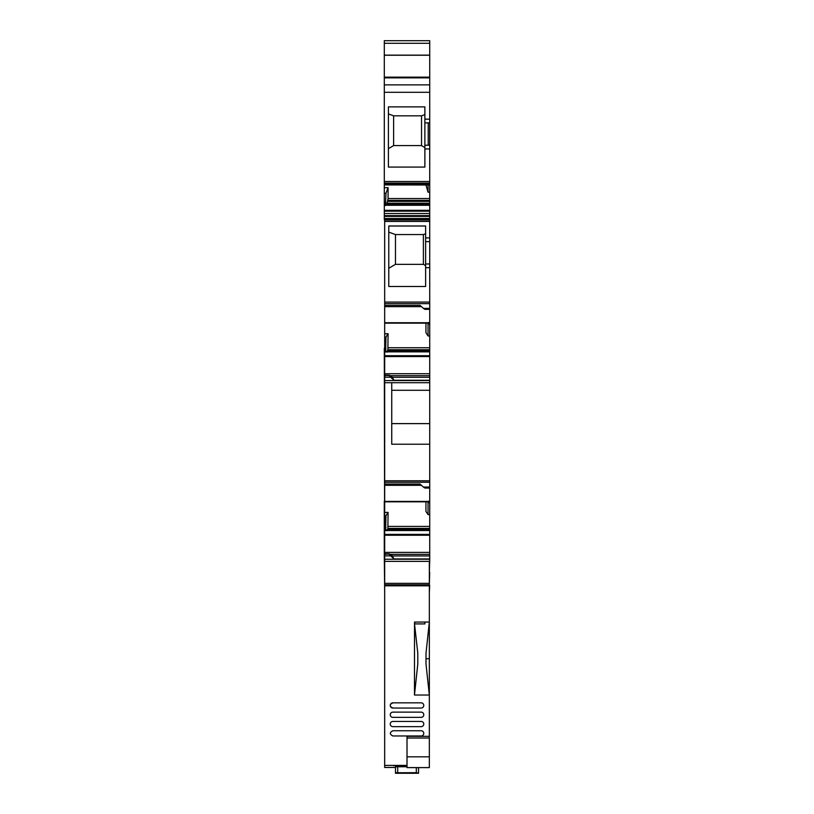 <?xml version="1.0" encoding="UTF-8"?>
<svg xmlns="http://www.w3.org/2000/svg" width="814" height="814" viewBox="0 0 814 814"><rect width="100%" height="100%" fill="white"/><g stroke="black" fill="none" stroke-linecap="round" stroke-linejoin="round"><path stroke-width="1.22" d="M429.721 237.912L429.721 241.636L425.63 241.636L425.63 237.912L429.721 237.912L429.721 219.302L384.31 219.302L429.721 219.373M429.721 241.636L429.721 323.168L384.676 323.158L429.721 323.168M429.721 322.497L429.721 323.982L428.042 323.982L428.53 322.497M385.978 351.21L429.721 351.251L429.721 323.982M386.009 351.231L429.721 351.231L429.721 390.293L391.748 390.293M391.748 382.712L391.748 444.23L429.721 444.23L429.721 390.293M429.721 444.23L429.721 501.841L384.676 501.831L429.721 501.841M429.721 501.17L429.721 502.655L428.042 502.655L428.53 501.17M385.978 529.883L429.721 529.924L429.721 502.655M386.009 529.904L429.721 529.904L429.721 561.385L384.676 561.385L384.676 555.881L390.639 555.881L393.986 558.923L429.721 558.923M429.721 43.284L429.721 40.7L384.31 40.7L384.31 55.23L429.721 55.23L429.721 43.284L384.31 43.284M384.676 554.171L389.143 554.171L384.676 553.856L384.676 555.881M389.214 553.856L384.676 553.856L384.676 552.401L429.721 552.401M384.676 375.498L389.143 375.498L384.676 375.183L384.676 552.401M389.214 375.183L384.676 375.183L384.676 373.728L429.721 373.728M429.721 219.983L384.676 219.983L384.676 373.728M384.676 219.983L384.676 348.402M425.63 241.636L425.63 263.97L429.721 263.97M425.63 263.97L425.63 286.487L425.63 267.694L429.721 267.694M429.721 309.371L424.877 309.371L423.392 308.384L429.721 308.384M429.721 335.907L428.042 335.958L428.042 323.982M384.676 333.791L388.075 333.689L387.871 349.735L429.721 349.735M428.042 335.958L425.946 332.723L425.946 323.168M387.189 352.147L387.871 349.735M429.721 351.251L385.938 351.251L385.602 351.79L429.721 351.79M388.075 333.689L385.978 337.057L385.602 351.79M385.378 375.702L384.676 373.982M389.519 375.325L391.748 376.434L393.986 380.25L429.721 380.25M384.676 382.712L429.721 382.712M429.721 423.616L391.748 423.616M429.721 488.044L424.877 488.044L423.392 487.067L429.721 487.067M429.721 514.58L428.042 514.631L428.042 502.655M384.676 512.464L388.075 512.362L387.871 528.408L429.721 528.408M428.042 514.631L425.946 511.396L425.946 501.841M387.189 530.82L387.871 528.408M429.721 529.924L385.938 529.924L385.602 530.463L429.721 530.463M388.075 512.362L385.978 515.73L385.602 530.463M385.378 554.375L384.676 552.655M389.519 553.998L391.748 555.107L393.986 558.923M385.978 337.057L384.676 337.098M384.676 377.208L390.639 377.208L393.986 380.25M389.143 375.498L390.639 377.208M385.978 515.73L384.676 515.771M389.143 554.171L390.639 555.881M384.31 348.402L384.676 559.9M384.31 219.943L384.31 219.373M423.392 308.384L420.044 305.352L384.676 305.352M423.392 487.067L420.044 484.025L384.676 484.025M425.63 265.659L423.392 264.336L423.392 234.564L425.63 233.75L425.63 225.997L388.777 225.997L388.777 286.487L425.63 286.487M423.392 264.336L395.472 264.336L388.777 268.284M423.392 234.564L395.472 234.564L388.777 232.122M395.472 264.336L395.472 234.564M425.63 237.912L425.63 225.997M388.075 187.658L385.978 193.233L384.31 193.274L384.31 187.749L388.075 187.658L388.075 198.535L387.189 203.215L429.721 203.215L429.721 184.92L384.31 184.92L429.721 185.002L429.721 55.23M429.721 203.215L429.721 219.302L384.31 219.302L384.31 218.508L429.721 218.508M384.31 187.749L384.31 184.778L429.721 184.778M429.721 192.155L428.042 192.196L425.946 185.002M387.189 203.215L429.721 203.398M386.63 204.161L387.118 203.398M385.978 193.233L385.5 205.515L386.009 204.161L429.721 204.161M384.31 193.274L384.31 213.512L429.721 213.512M384.31 218.508L384.31 213.512M429.721 122.894L424.877 122.894L424.877 106.888L388.4 106.888L388.4 167.084L424.877 167.084L424.877 145.228L429.721 145.228M384.31 184.778L384.31 183.109L429.721 183.109M428.042 192.196L428.042 185.002M384.31 55.23L384.31 183.109M424.877 114.601L421.53 115.822L393.61 115.822L393.61 145.594L388.4 148.667M388.4 113.919L393.61 115.822M421.53 115.822L421.53 145.594L424.877 147.568M421.53 145.594L393.61 145.594M424.877 122.894L424.877 145.228M384.31 55.138L429.721 55.138M407.01 765.771L393.427 765.608M384.676 561.385L384.676 767.47L395.472 767.47L384.676 767.47M395.472 772.751L416.32 772.69L418.549 773.269L395.472 773.269L395.472 766.788L407.01 766.727M395.472 766.788L395.472 767.307M384.676 765.394L407.01 765.394M429.344 671.57L429.344 676.78L429.344 671.57M384.676 584.828L429.344 584.828L429.344 561.385M429.344 584.828L429.344 658.73L425.997 658.73M429.344 695.085L429.344 658.73M429.344 736.334L407.01 736.334L407.01 756.817L429.344 756.817L429.344 683.618M429.344 756.817L429.344 767.602L407.01 767.602L407.01 756.817M418.549 772.751L418.549 767.602M428.235 695.024L429.334 695.024L425.997 663.909L425.997 653.255L429.344 622.059L414.519 622.059L414.468 695.024L428.235 695.024M429.344 585.815L384.676 585.815M390.567 706.664L392.867 708.048A2.605 2.605 0 0 1 390.262 705.443A2.605 2.605 0 0 1 392.867 702.838L390.578 704.202M412.973 773.219L400.681 772.842L412.973 772.832M414.468 695.024L417.806 663.919L417.806 653.245L414.519 623.921M424.877 622.059L424.877 623.921L414.835 623.921L414.519 622.059M421.164 726.658A2.605 2.605 0 0 0 423.768 724.053A2.605 2.605 0 0 0 421.164 721.448L392.867 721.448A2.605 2.605 0 0 0 390.262 724.053A2.605 2.605 0 0 0 392.867 726.658L421.164 726.658M392.867 730.758L421.164 730.758A2.605 2.605 0 0 1 423.768 733.363A2.605 2.605 0 0 1 421.164 735.968L392.867 735.968C389.509 734.228 389.509 732.488 392.867 730.758M392.867 702.838L421.164 702.838A2.605 2.605 0 0 1 423.768 705.443A2.605 2.605 0 0 1 421.164 708.048L392.867 708.048M392.867 712.138L421.164 712.138A2.605 2.605 0 0 1 423.768 714.753A2.605 2.605 0 0 1 421.164 717.358L392.867 717.358A2.605 2.605 0 0 1 390.262 714.753A2.605 2.605 0 0 1 392.867 712.138M384.31 504.212L384.279 501.343M429.69 561.385L429.344 572.181M429.344 585.398L429.69 572.181M429.69 585.398L429.344 592.582M384.31 556.277L384.676 592.582M384.279 556.277L384.31 550.854M384.279 504.212L384.279 550.854M429.721 221.459L384.676 221.459M384.676 302.065L429.721 302.065M384.676 303.632L429.721 303.632M384.676 322.731L429.721 322.731M388.075 347.741L429.721 347.741M387.678 350.671L429.721 350.671M385.571 351.852L429.721 351.852M384.676 355.708L429.721 355.708M384.676 352.035L385.5 352.035M384.676 356.573L429.721 356.573M390.099 375.702L429.721 375.702M391.748 377.279L429.721 377.279M384.676 380.565L429.721 380.565M384.676 480.789L429.721 480.789M384.676 482.254L429.721 482.254M384.676 501.404L429.721 501.404M388.075 526.414L429.721 526.414M387.678 529.354L429.721 529.354M385.571 530.524L429.721 530.524M384.676 534.391L429.721 534.391M384.676 530.708L385.5 530.708M384.676 535.246L429.721 535.246M390.099 554.375L429.721 554.375M391.748 555.952L429.721 555.952M384.676 559.238L429.721 559.238M384.676 527.706L385.978 527.706M384.676 349.023L385.978 349.023M388.075 198.535L429.721 198.535M387.871 200.376L429.721 200.376M387.678 201.373L429.721 201.373M385.938 204.273L429.721 204.273M385.602 205.179L429.721 205.179M385.571 205.27L429.721 205.27M384.31 210.317L429.721 210.317M384.31 205.515L385.5 205.515M384.31 211.182L429.721 211.182M384.31 215.618L429.721 215.618M384.31 216.402L429.721 216.402M384.31 218.651L429.721 218.651M429.721 119.17L424.877 119.17M428.235 145.228L428.235 122.894M429.721 148.952L424.877 148.952M384.31 183.242L429.721 183.242M384.31 202.483L385.978 202.483M384.31 181.522L429.721 181.522M384.31 92.297L429.721 92.297M384.31 84.87L429.721 84.87M384.31 77.869L429.721 77.869M384.31 77.157L429.721 77.157M397.71 772.69L397.71 766.727M416.32 772.69L416.32 767.602M384.676 583.353L429.344 583.353M407.01 738.013L429.344 738.013M384.676 306.644L421.469 306.644M384.676 485.317L421.469 485.317M384.31 183.679L429.721 183.679"/></g></svg>
